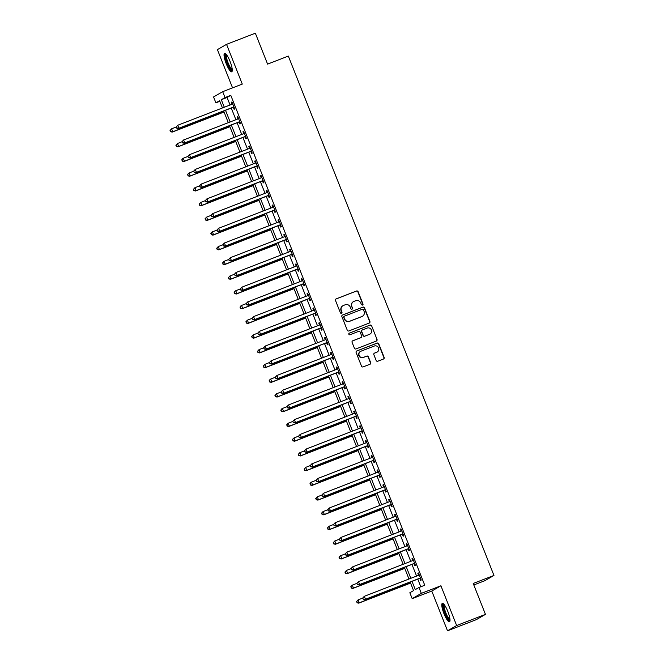 <?xml version="1.0" encoding="UTF-8"?>
<svg xmlns="http://www.w3.org/2000/svg" width="664" height="664" viewBox="0 0 664 664"><rect width="100%" height="100%" fill="white"/><g stroke="black" fill="none" stroke-linecap="round" stroke-linejoin="round"><path stroke-width="1" d="M362.519 305.116A0.871 0.847 60 0 0 362.984 303.996L358.128 291.712A1.245 1.212 60 0 0 356.535 290.998L336.175 298.875A1.245 1.212 60 0 0 335.503 300.468L340.366 312.752A0.871 0.847 60 0 0 341.595 313.2A0.871 0.847 60 0 0 341.952 312.138L341.321 310.553A3.984 3.876 60 0 1 343.479 305.448L345.172 304.793A3.984 3.876 60 0 1 350.252 307.092L350.882 308.685A0.871 0.847 60 0 0 352.111 309.125A0.871 0.847 60 0 0 352.468 308.071L351.837 306.477A3.984 3.876 60 0 1 353.995 301.381L355.688 300.726A3.984 3.876 60 0 1 360.776 303.016L361.407 304.61A0.871 0.847 60 0 0 362.743 304.137L357.879 291.861A1.245 1.212 60 0 0 356.286 291.139L335.926 299.016A1.245 1.212 60 0 0 335.893 299.032M341.462 313.259A0.871 0.847 60 0 0 341.703 312.279L341.321 310.553M351.986 309.192A0.871 0.847 60 0 0 352.219 308.212L351.837 306.477M447.826 611.453A9.885 2.2 -111.2 0 0 442.332 603.344A9.885 2.2 -111.2 0 0 443.975 613.669A9.885 2.2 -111.2 0 0 449.47 621.778A9.885 2.2 -111.2 0 0 447.826 611.453M230.084 61.478A9.885 2.2 -111.2 0 0 224.59 53.369A9.885 2.2 -111.2 0 0 226.225 63.702A9.885 2.2 -111.2 0 0 231.719 71.812A9.885 2.2 -111.2 0 0 230.084 61.478M376.173 360.519A1.245 1.212 60 0 0 377.758 361.233L383.468 359.025A1.245 1.212 60 0 0 384.141 357.431L378.746 343.794A1.245 1.212 60 0 0 377.152 343.072L356.792 350.949A1.245 1.212 60 0 0 356.12 352.551L361.523 366.188A1.245 1.212 60 0 0 363.108 366.901L370.014 364.237A1.245 1.212 60 0 0 370.686 362.644L368.371 356.8A1.245 1.212 60 0 0 366.785 356.087L363.366 357.406A3.328 3.245 60 0 1 360.477 351.439A3.328 3.245 60 0 1 360.917 351.223L374.313 346.035A3.328 3.245 60 0 1 377.202 352.011A3.328 3.245 60 0 1 376.762 352.219L374.529 353.09A1.245 1.212 60 0 0 373.857 354.684L376.173 360.519M485.459 614.374L476.32 619.653L447.511 630.8L456.649 625.529L485.459 614.374L473.216 583.465L493.958 575.439L288.334 56.083L267.592 64.117L255.349 33.2L226.548 44.347L242.285 84.096L222.689 91.682L225.021 97.566L230.781 95.334L424.752 585.25L418.992 587.474L421.325 593.367L412.186 598.637L409.854 592.744L413.564 590.611L410.178 582.062M456.649 625.529L440.913 585.781L421.325 593.367M369.234 323.077A1.245 1.212 60 0 0 369.906 321.484L364.511 307.839A1.245 1.212 60 0 0 362.917 307.125L342.558 315.002A1.245 1.212 60 0 0 341.885 316.595L347.289 330.24A1.245 1.212 60 0 0 348.874 330.954L369.234 323.077M371.624 325.817L377.027 339.453A1.245 1.212 60 0 1 376.355 341.047L355.995 348.932A1.245 1.212 60 0 1 354.402 348.21L352.094 342.375A1.245 1.212 60 0 1 352.767 340.781L361.025 337.586A1.245 1.212 60 0 0 361.697 335.992L360.162 332.116A1.245 1.212 60 0 0 358.577 331.402L349.978 334.731A0.871 0.847 60 0 1 349.222 333.162A0.871 0.847 60 0 1 349.339 333.112L370.039 325.094A1.245 1.212 60 0 1 371.624 325.817L377.027 339.453M226.548 44.347L217.41 49.626L232.549 87.864M230.781 95.334L227.08 97.475L230.068 105.003M231.271 108.049L235.894 119.727M237.098 122.774L241.721 134.452M242.924 137.498L247.547 149.168M248.751 152.214L253.374 163.892M254.586 166.938L259.209 178.608M260.412 181.654L265.036 193.332M266.239 196.378L270.862 208.056M272.066 211.102L276.689 222.772M277.901 225.818L282.515 237.496M283.727 240.542L288.35 252.212M289.554 255.258L294.177 266.936M295.38 269.982L300.003 281.661M301.207 284.698L305.83 296.376M307.042 299.423L311.665 311.101M312.868 314.147L317.492 325.817M318.695 328.863L323.318 340.541M324.522 343.587L329.145 355.257M330.348 358.303L334.971 369.981M336.183 373.027L340.806 384.705M342.01 387.751L346.633 399.421M347.836 402.467L352.459 414.145M353.663 417.191L358.286 428.861M359.498 431.907L364.113 443.585M365.324 446.631L369.948 458.309M371.151 461.356L375.774 473.025M376.978 476.071L381.601 487.749M382.804 490.796L387.427 502.465M388.639 505.511L393.262 517.19M394.466 520.236L399.089 531.914M400.292 534.96L404.916 546.63M406.119 549.676L410.742 561.354M411.946 564.4L416.569 576.07M417.781 579.116L420.81 586.777M233.363 107.41L234.126 109.328L234.741 108.971L231.943 101.899L231.329 102.256L232.085 104.173M239.198 122.126L239.953 124.043L240.567 123.687L237.77 116.623L237.156 116.98L237.911 118.897M245.024 136.85L245.78 138.768L246.402 138.411L243.597 131.347L242.982 131.696L243.738 133.613M250.851 151.575L251.606 153.484L252.229 153.127L249.432 146.063L248.809 146.42L249.573 148.338M256.678 166.29L257.441 168.208L258.055 167.851L255.258 160.788L254.644 161.144L255.399 163.053M262.504 181.015L263.268 182.932L263.882 182.575L261.085 175.503L260.471 175.86L261.226 177.778M268.339 195.731L269.094 197.648L269.708 197.291L266.911 190.228L266.297 190.585L267.053 192.502M274.166 210.455L274.921 212.372L275.543 212.015L272.746 204.952L272.124 205.3L272.887 207.218M279.992 225.179L280.748 227.088L281.37 226.731L278.573 219.668L277.95 220.025L278.714 221.942M285.819 239.895L286.582 241.812L287.197 241.455L284.399 234.392L283.785 234.749L284.541 236.658M291.645 254.619L292.409 256.536L293.023 256.179L290.226 249.108L289.612 249.465L290.367 251.382M297.48 269.335L298.236 271.252L298.85 270.895L296.053 263.832L295.438 264.189L296.194 266.106M303.307 284.059L304.062 285.976L304.685 285.62L301.888 278.548L301.265 278.905L302.029 280.822M309.133 298.783L309.897 300.692L310.511 300.336L307.714 293.272L307.092 293.629L307.855 295.546M314.96 313.499L315.724 315.417L316.338 315.06L313.541 307.996L312.927 308.353L313.682 310.262M320.795 328.224L321.55 330.141L322.164 329.784L319.367 322.712L318.753 323.069L319.508 324.986M326.622 342.939L327.377 344.857L327.999 344.5L325.194 337.436L324.58 337.793L325.335 339.711M332.448 357.664L333.203 359.581L333.826 359.224L331.029 352.152L330.406 352.509L331.17 354.427M338.275 372.379L339.038 374.297L339.653 373.94L336.856 366.877L336.241 367.233L336.997 369.151M344.101 387.104L344.865 389.021L345.479 388.664L342.682 381.601L342.068 381.958L342.823 383.867M349.936 401.828L350.692 403.737L351.306 403.388L348.509 396.317L347.894 396.674L348.65 398.591M355.763 416.544L356.518 418.461L357.141 418.104L354.344 411.041L353.721 411.398L354.485 413.315M361.589 431.268L362.345 433.185L362.967 432.828L360.17 425.757L359.548 426.114L360.311 428.031M367.416 445.984L368.18 447.901L368.794 447.544L365.997 440.481L365.383 440.838L366.138 442.755M373.243 460.708L374.006 462.625L374.62 462.269L371.823 455.205L371.209 455.562L371.964 457.471M379.078 475.432L379.833 477.341L380.447 476.993L377.65 469.921L377.036 470.278L377.791 472.195M384.904 490.148L385.659 492.065L386.282 491.709L383.485 484.645L382.862 485.002L383.626 486.919M390.731 504.872L391.494 506.79L392.109 506.433L389.311 499.361L388.689 499.718L389.453 501.635M396.557 519.588L397.321 521.506L397.935 521.149L395.138 514.085L394.524 514.442L395.279 516.36M402.392 534.312L403.148 536.23L403.762 535.873L400.965 528.81L400.351 529.158L401.106 531.076M408.219 549.037L408.974 550.946L409.597 550.597L406.791 543.525L406.177 543.882L406.932 545.8M414.046 563.753L414.801 565.67L415.423 565.313L412.626 558.25L412.004 558.607L412.767 560.516M419.872 578.477L420.636 580.394L421.25 580.037L418.453 572.966L417.839 573.322L418.594 575.24M473.814 584.967L484.82 580.709L493.958 575.439M440.913 585.781L431.774 591.051L447.511 630.8M431.774 591.051L412.186 598.637M219.834 101.31L215.891 102.837L213.559 96.952L222.689 91.682M412.02 581.349L415.291 589.615L418.992 587.474M225.021 97.566L221.319 99.708L224.299 107.236M225.511 110.282L230.134 121.96M231.338 125.006L235.961 136.676M237.164 139.722L241.787 151.4M242.991 154.446L247.614 166.116M248.826 169.162L253.441 180.84M254.652 183.887L259.275 195.565M260.479 198.611L265.102 210.28M266.305 213.327L270.929 225.005M272.132 228.051L276.755 239.721M277.967 242.767L282.59 254.445M283.794 257.491L288.417 269.169M289.62 272.215L294.243 283.885M295.447 286.931L300.07 298.609M301.273 301.655L305.897 313.325M307.108 316.371L311.731 328.049M312.935 331.095L317.558 342.773M318.762 345.819L323.385 357.489M324.588 360.535L329.211 372.213M330.423 375.26L335.038 386.929M336.25 389.976L340.873 401.654M342.076 404.7L346.699 416.378M347.903 419.424L352.526 431.094M353.729 434.14L358.352 445.818M359.564 448.864L364.187 460.534M365.391 463.58L370.014 475.258M371.217 478.304L375.841 489.982M377.044 493.02L381.667 504.698M382.871 507.744L387.494 519.422M388.706 522.468L393.329 534.138M394.532 537.184L399.155 548.862M400.359 551.909L404.982 563.578M406.185 566.624L410.808 578.303M222.465 107.95L219.593 100.704L215.891 102.837M408.966 579.016L404.351 567.338M403.139 564.292L398.516 552.622M397.313 549.576L392.69 537.898M391.486 534.852L386.863 523.182M385.659 520.136L381.036 508.458M379.825 505.412L375.202 493.734M373.998 490.688L369.375 479.018M368.171 475.972L363.548 464.294M362.345 461.248L357.722 449.578M356.51 446.532L351.895 434.854M350.683 431.808L346.06 420.129M344.857 417.083L340.234 405.413M339.03 402.367L334.407 390.689M333.203 387.643L328.58 375.973M327.369 372.927L322.745 361.249M321.542 358.203L316.919 346.525M315.715 343.479L311.092 331.809M309.889 328.763L305.266 317.085M304.062 314.039L299.439 302.369M298.227 299.323L293.604 287.645M292.401 284.599L287.778 272.921M286.574 269.874L281.951 258.205M280.748 255.159L276.124 243.481M274.913 240.434L270.298 228.765M269.086 225.718L264.463 214.04M263.259 210.994L258.636 199.316M257.433 196.278L252.81 184.6M251.606 181.554L246.983 169.876M245.771 166.83L241.148 155.16M239.945 152.114L235.322 140.436M234.118 137.39L229.495 125.72M228.291 122.674L223.668 110.996M227.08 97.475L221.319 99.708M231.329 102.256L231.985 102.007M237.156 116.98L237.812 116.723M242.982 131.696L243.638 131.447M248.809 146.42L249.473 146.163M254.644 161.144L255.3 160.887M260.471 175.86L261.126 175.611M266.297 190.585L266.953 190.327M272.124 205.3L272.779 205.052M277.95 220.025L278.614 219.767M283.785 234.749L284.441 234.492M289.612 249.465L290.268 249.216M295.438 264.189L296.094 263.932M301.265 278.905L301.921 278.656M307.092 293.629L307.756 293.372M312.927 308.353L313.582 308.096M318.753 323.069L319.409 322.82M324.58 337.793L325.236 337.536M330.406 352.509L331.07 352.26M336.241 367.233L336.897 366.976M342.068 381.958L342.724 381.7M347.894 396.674L348.55 396.416M353.721 411.398L354.377 411.14M359.548 426.114L360.212 425.865M365.383 440.838L366.038 440.581M371.209 455.562L371.865 455.305M377.036 470.278L377.692 470.021M382.862 485.002L383.518 484.745M388.689 499.718L389.353 499.469M394.524 514.442L395.18 514.185M400.351 529.158L401.006 528.909M406.177 543.882L406.833 543.625M412.004 558.607L412.668 558.349M417.839 573.322L418.494 573.073M353.472 301.63L353.223 301.771A3.984 3.876 60 0 0 351.596 306.619M342.948 305.706L342.707 305.847A3.984 3.876 60 0 0 341.072 310.694M369.275 323.061A1.245 1.212 60 0 0 369.665 321.625L364.262 307.98A1.245 1.212 60 0 0 362.677 307.266L342.317 315.143A1.245 1.212 60 0 0 342.275 315.159M363.432 309.723A0.871 0.847 60 0 0 362.32 309.225L344.45 316.139A0.871 0.847 60 0 0 343.977 317.259L344.641 318.928A3.984 3.876 60 0 0 349.721 321.227L361.938 316.504A3.984 3.876 60 0 0 364.096 311.399L363.432 309.723M344.201 316.28A0.871 0.847 60 0 0 343.728 317.4L343.977 317.259M362.461 316.247L362.212 316.396A3.984 3.876 60 0 1 361.689 316.645L349.48 321.376A3.984 3.876 60 0 1 344.392 319.077L343.728 317.4M376.388 341.039A1.245 1.212 60 0 0 376.778 339.594M352.767 340.781L352.518 340.922A1.245 1.212 60 0 0 352.484 340.939L360.776 337.727A1.245 1.212 60 0 0 360.942 337.652L361.191 337.503M349.106 333.245L370.039 325.094M369.591 334.266A3.328 3.245 60 0 0 371.292 329.776A3.328 3.245 60 0 0 367.142 328.082L362.419 329.908A1.245 1.212 60 0 0 361.747 331.502L363.283 335.378A1.245 1.212 60 0 0 364.868 336.1L369.342 334.407A3.328 3.245 60 0 0 369.782 334.199L370.031 334.058M362.253 329.991L362.013 330.132A1.245 1.212 60 0 0 361.498 331.651L361.747 331.502M369.342 334.407L364.619 336.241A1.245 1.212 60 0 1 363.034 335.519L361.498 331.651M371.375 325.958A1.245 1.212 60 0 0 369.79 325.244M377.202 352.011L376.961 352.152A3.328 3.245 60 0 1 376.521 352.368L374.288 353.231A1.245 1.212 60 0 0 374.247 353.24M360.477 351.439L360.228 351.58A3.328 3.245 60 0 0 363.117 357.556L363.366 357.406M370.047 364.221A1.245 1.212 60 0 0 370.437 362.785L368.122 356.95A1.245 1.212 60 0 0 366.536 356.228L363.117 357.556M383.51 359.008A1.245 1.212 60 0 0 383.9 357.572L378.497 343.935A1.245 1.212 60 0 0 376.903 343.213L356.551 351.098A1.245 1.212 60 0 0 356.51 351.107M176.242 127.015L171.619 128.799L172.789 131.746L172.175 132.103L224.067 112.008M170.756 131.547L170.291 130.368L170.507 131.688L172.789 131.746L224.025 111.909M170.042 130.509L171.619 128.799L170.291 130.368M172.175 132.103L170.507 131.688M176.217 126.948L176.682 128.127L176.217 126.948L177.794 125.239L232.184 104.19A1.27 1.237 60 0 0 232.583 103.933L232.699 103.816M176.466 126.807L177.794 125.239L178.965 128.185L178.342 128.542L232.732 107.485A1.27 1.237 60 0 1 233.197 107.402L234.126 107.427M233.985 107.053L233.811 107.045A1.27 1.237 60 0 0 233.346 107.128L178.965 128.185L176.931 127.986M231.993 104.256L232.632 103.65M176.682 128.127L178.342 128.542M182.069 141.731L177.454 143.524L178.616 146.462L178.002 146.819L229.902 126.733M176.582 146.271L176.118 145.092L176.333 146.412L178.616 146.462L229.86 126.633M175.869 145.233L177.454 143.524L176.118 145.092M178.002 146.819L176.333 146.412M187.895 156.455L183.281 158.239L184.443 161.186L183.828 161.543L235.728 141.457M182.409 160.987L181.944 159.808L182.168 161.128L184.443 161.186L235.687 141.349M181.695 159.958L182.658 158.596L181.944 159.808M183.828 161.543L182.168 161.128M193.722 171.171L189.107 172.964L190.278 175.91L189.655 176.259L241.555 156.173M188.244 175.711L187.771 174.532L187.995 175.852L190.278 175.91L241.513 156.073M187.53 174.673L188.493 173.321L187.771 174.532M189.655 176.259L187.995 175.852M182.044 141.673L182.509 142.851L182.044 141.673L183.621 139.963L238.011 118.906A1.27 1.237 60 0 0 238.409 118.657L238.534 118.541M182.293 141.532L183.621 139.963L184.791 142.901L184.177 143.258L238.559 122.209A1.27 1.237 60 0 1 239.023 122.126L239.961 122.143M239.812 121.769L239.638 121.769A1.27 1.237 60 0 0 239.181 121.852L184.791 142.901L182.758 142.71M237.828 118.98L238.467 118.366M182.509 142.851L184.177 143.258M187.87 156.389L188.335 157.567L187.87 156.389L189.456 154.679L243.837 133.63A1.27 1.237 60 0 0 244.236 133.373L244.36 133.257M188.119 156.248L189.456 154.679L190.618 157.625L190.004 157.982L244.385 136.925A1.27 1.237 60 0 1 244.85 136.85L245.788 136.867M245.638 136.493L245.472 136.493A1.27 1.237 60 0 0 245.008 136.568L190.618 157.625L188.584 157.426M243.655 133.696L244.294 133.09M188.335 157.567L190.004 157.982M193.697 171.113L194.17 172.291L193.697 171.113L195.282 169.403L249.672 148.346A1.27 1.237 60 0 0 250.062 148.097L250.187 147.981M193.946 170.972L195.282 169.403L196.444 172.341L195.83 172.698L250.22 151.649A1.27 1.237 60 0 1 250.685 151.566L251.614 151.583M251.465 151.218L251.299 151.209A1.27 1.237 60 0 0 250.834 151.292L196.444 172.341L194.411 172.15M249.481 148.421L250.12 147.815M194.17 172.291L195.83 172.698M199.557 185.895L194.934 187.68L196.104 190.626L195.482 190.983L247.381 170.897M194.071 190.427L193.606 189.257L193.822 190.576L196.104 190.626L247.34 170.797M193.357 189.398L194.934 187.68L193.606 189.257M195.482 190.983L193.822 190.576M199.532 185.837L199.997 187.007L199.532 185.837L201.109 184.119L255.499 163.07A1.27 1.237 60 0 0 255.897 162.821L256.013 162.705M199.773 185.688L201.109 184.119L202.279 187.065L201.657 187.422L256.047 166.373A1.27 1.237 60 0 1 256.512 166.29L257.441 166.307M257.3 165.934L257.126 165.934A1.27 1.237 60 0 0 256.661 166.017L202.279 187.065L200.246 186.866M255.308 163.145L255.947 162.531M199.997 187.007L201.657 187.422M232.267 70.152A8.557 1.901 68.8 0 1 230.972 69.595A8.557 1.901 68.8 0 1 226.524 60.723A8.557 1.901 68.8 0 1 226.109 54.232M226.582 54.805A7.918 1.76 -111.2 0 0 227.553 61.395A7.918 1.76 -111.2 0 0 231.404 68.832A7.918 1.76 -111.2 0 0 232.234 69.413M225.179 53.452A9.819 2.183 -111.2 0 0 226.573 61.76A9.819 2.183 -111.2 0 0 231.246 70.691A9.819 2.183 -111.2 0 0 232.109 71.355M450.018 620.118A8.557 1.901 68.8 0 1 445.154 613.163A8.557 1.901 68.8 0 1 443.851 604.198M444.324 604.771A7.918 1.76 -111.2 0 0 445.859 612.872A7.918 1.76 -111.2 0 0 449.984 619.379M442.929 603.418A9.819 2.183 -111.2 0 0 444.913 613.304A9.819 2.183 -111.2 0 0 449.86 621.321M205.383 200.619L200.769 202.404L201.931 205.35L201.316 205.707L253.208 185.613M199.897 205.151L199.432 203.972L199.648 205.292L201.931 205.35L253.175 185.513M199.183 204.114L200.769 202.404L199.432 203.972M201.316 205.707L199.648 205.292M211.21 215.335L206.595 217.128L207.757 220.066L207.143 220.423L259.043 200.337M205.724 219.875L205.259 218.697L205.483 220.016L207.757 220.066L259.002 200.237M205.01 218.838L206.595 217.128L205.259 218.697M207.143 220.423L205.483 220.016M217.037 230.059L212.422 231.844L213.584 234.79L212.97 235.147L264.87 215.061M211.55 234.591L211.086 233.413L211.31 234.732L213.584 234.79L264.828 214.953M210.845 233.562L211.808 232.201L211.086 233.413M212.97 235.147L211.31 234.732M222.863 244.775L218.248 246.568L219.419 249.515L218.796 249.863L270.696 229.777M217.385 249.315L216.921 248.137L217.136 249.457L219.419 249.515L270.655 229.678M216.672 248.278L218.248 246.568L216.921 248.137M218.796 249.863L217.136 249.457M228.698 259.499L224.075 261.284L225.245 264.231L224.623 264.587L276.523 244.501M223.212 264.031L222.747 262.861L222.963 264.181L225.245 264.231L276.481 244.393M222.498 263.002L224.075 261.284L222.747 262.861M224.623 264.587L222.963 264.181M205.359 200.553L205.823 201.732L205.359 200.553L206.936 198.843L261.326 177.794A1.27 1.237 60 0 0 261.724 177.537L261.84 177.421M205.608 200.412L206.936 198.843L208.106 201.79L207.483 202.147L261.873 181.089A1.27 1.237 60 0 1 262.338 181.006L263.276 181.031M263.127 180.658L262.952 180.649A1.27 1.237 60 0 0 262.488 180.732L208.106 201.79L206.072 201.59M261.135 177.861L261.774 177.255M205.823 201.732L207.483 202.147M211.185 215.277L211.65 216.456L211.185 215.277L212.77 213.559L267.152 192.51A1.27 1.237 60 0 0 267.55 192.261L267.675 192.145M211.434 215.136L212.77 213.559L213.932 216.506L213.318 216.862L267.7 195.814A1.27 1.237 60 0 1 268.165 195.731L269.103 195.747M268.953 195.374L268.787 195.374A1.27 1.237 60 0 0 268.322 195.457L213.932 216.506L211.899 216.315M266.969 192.585L267.609 191.971M211.65 216.456L213.318 216.862M217.012 229.993L217.485 231.172L217.012 229.993L218.597 228.283L272.979 207.234A1.27 1.237 60 0 0 273.377 206.977L273.502 206.861M217.261 229.852L218.597 228.283L219.759 231.23L219.145 231.587L273.526 210.529A1.27 1.237 60 0 1 273.991 210.455L274.929 210.471M274.78 210.098L274.614 210.098A1.27 1.237 60 0 0 274.149 210.173L219.759 231.23L217.726 231.031M272.796 207.301L273.435 206.695M217.485 231.172L219.145 231.587M222.847 244.717L223.311 245.896L222.847 244.717L224.424 243.007L278.814 221.95A1.27 1.237 60 0 0 279.204 221.701L279.328 221.585M223.087 244.576L224.424 243.007L225.586 245.946L224.971 246.302L279.361 225.254A1.27 1.237 60 0 1 279.826 225.171L280.756 225.187M280.606 224.822L280.44 224.814A1.27 1.237 60 0 0 279.976 224.897L225.586 245.946L223.552 245.755M278.623 222.025L279.262 221.419M223.311 245.896L224.971 246.302M228.673 259.441L229.138 260.612L228.673 259.441L230.25 257.723L284.64 236.674A1.27 1.237 60 0 0 285.039 236.425L285.155 236.309M228.922 259.292L230.25 257.723L231.421 260.67L230.798 261.027L285.188 239.978A1.27 1.237 60 0 1 285.653 239.895L286.582 239.911M286.441 239.538L286.267 239.538A1.27 1.237 60 0 0 285.802 239.621L231.421 260.67L229.387 260.471M284.449 236.749L285.088 236.135M229.138 260.612L230.798 261.027M234.525 274.224L229.91 276.008L231.072 278.955L230.458 279.312L282.349 259.217M229.038 278.755L228.574 277.577L228.789 278.897L231.072 278.955L282.316 259.118M228.325 277.718L229.91 276.008L228.574 277.577M230.458 279.312L228.789 278.897M234.5 274.157L234.965 275.336L234.5 274.157L236.077 272.447L290.467 251.39A1.27 1.237 60 0 0 290.865 251.141L290.99 251.025M234.749 274.016L236.077 272.447L237.247 275.394L236.625 275.743L291.015 254.694A1.27 1.237 60 0 1 291.479 254.611L292.417 254.636M292.268 254.262L292.094 254.254A1.27 1.237 60 0 0 291.637 254.337L237.247 275.394L235.214 275.195M290.284 251.465L290.923 250.859M234.965 275.336L236.625 275.743M240.351 288.94L235.737 290.732L236.899 293.671L236.284 294.027L288.184 273.942M234.865 293.48L234.4 292.301L234.624 293.621L236.899 293.671L288.143 273.842M234.151 292.442L235.114 291.081L234.4 292.301M236.284 294.027L234.624 293.621M240.327 288.882L240.791 290.06L240.327 288.882L241.912 287.163L296.293 266.115A1.27 1.237 60 0 0 296.692 265.866L296.816 265.749M240.576 288.74L241.912 287.163L243.074 290.11L242.46 290.467L296.841 269.418A1.27 1.237 60 0 1 297.306 269.335L298.244 269.352M298.094 268.978L297.928 268.978A1.27 1.237 60 0 0 297.464 269.061L243.074 290.11L241.04 289.911M296.111 266.189L296.75 265.575M240.791 290.06L242.46 290.467M246.178 303.664L241.563 305.448L242.725 308.395L242.111 308.752L294.011 288.666M240.7 308.196L240.227 307.017L240.451 308.337L242.725 308.395L293.969 288.558M239.986 307.158L240.949 305.805L240.227 307.017M242.111 308.752L240.451 308.337M246.153 303.597L246.626 304.776L246.153 303.597L247.738 301.888L302.128 280.839A1.27 1.237 60 0 0 302.518 280.582L302.643 280.465M246.402 303.456L247.738 301.888L248.9 304.834L248.286 305.191L302.676 284.134A1.27 1.237 60 0 1 303.133 284.051L304.07 284.076M303.921 283.702L303.755 283.702A1.27 1.237 60 0 0 303.29 283.777L248.9 304.834L246.867 304.635M301.937 280.905L302.577 280.299M246.626 304.776L248.286 305.191M252.013 318.38L247.39 320.172L248.56 323.111L247.938 323.468L299.837 303.382M246.527 322.92L246.062 321.741L246.278 323.061L248.56 323.111L299.796 303.282M245.813 321.882L247.39 320.172L246.062 321.741M247.938 323.468L246.278 323.061M251.988 318.322L252.453 319.5L251.988 318.322L253.565 316.612L307.955 295.555A1.27 1.237 60 0 0 308.345 295.306L308.469 295.189M252.229 318.18L253.565 316.612L254.727 319.55L254.113 319.907L308.503 298.858A1.27 1.237 60 0 1 308.967 298.775L309.897 298.792M309.756 298.426L309.582 298.418A1.27 1.237 60 0 0 309.117 298.501L254.727 319.55L252.702 319.359M307.764 295.629L308.403 295.023M252.453 319.5L254.113 319.907M257.839 333.104L253.216 334.888L254.387 337.835L253.772 338.192L305.664 318.106M252.353 337.636L251.888 336.457L252.104 337.785L254.387 337.835L305.623 317.998M251.639 336.606L252.602 335.245L251.888 336.457M253.772 338.192L252.104 337.785M257.815 333.046L258.279 334.216L257.815 333.046L259.392 331.328L313.781 310.279A1.27 1.237 60 0 0 314.18 310.03L314.296 309.905M258.064 332.896L259.392 331.328L260.562 334.274L259.939 334.631L314.329 313.574A1.27 1.237 60 0 1 314.794 313.499L315.724 313.516M315.583 313.142L315.408 313.142A1.27 1.237 60 0 0 314.943 313.225L260.562 334.274L258.528 334.075M313.591 310.354L314.23 309.739M258.279 334.216L259.939 334.631M263.666 347.828L259.051 349.613L260.213 352.559L259.599 352.916L311.499 332.822M258.18 352.36L257.715 351.181L257.931 352.501L260.213 352.559L311.457 332.722M257.466 351.322L259.051 349.613L257.715 351.181M259.599 352.916L257.931 352.501M263.641 347.762L264.106 348.94L263.641 347.762L265.218 346.052L319.608 324.995A1.27 1.237 60 0 0 320.007 324.746L320.131 324.63M263.89 347.621L265.218 346.052L266.388 348.998L265.774 349.347L320.156 328.298A1.27 1.237 60 0 1 320.621 328.215L321.559 328.24M321.409 327.867L321.235 327.858A1.27 1.237 60 0 0 320.778 327.941L266.388 348.998L264.355 348.799M319.425 325.069L320.065 324.464M264.106 348.94L265.774 349.347M269.493 362.544L264.878 364.337L266.04 367.275L265.426 367.632L317.326 347.546M264.006 367.084L263.542 365.906L263.766 367.225L266.04 367.275L317.284 347.446M263.293 366.047L264.878 364.337L263.542 365.906M265.426 367.632L263.766 367.225M275.319 377.268L270.704 379.053L271.875 381.999L271.252 382.356L323.152 362.262M269.841 381.8L269.368 380.621L269.592 381.941L271.875 381.999L323.111 362.162M269.127 380.762L270.09 379.41L269.368 380.621M271.252 382.356L269.592 381.941M281.154 391.984L276.531 393.777L277.701 396.715L277.079 397.072L328.979 376.986M275.668 396.524L275.203 395.346L275.419 396.665L277.701 396.715L328.937 376.886M274.954 395.487L276.531 393.777L275.203 395.346M277.079 397.072L275.419 396.665M286.981 406.708L282.366 408.493L283.528 411.439L282.914 411.796L334.805 391.71M281.494 411.24L281.03 410.061L281.245 411.389L283.528 411.439L334.772 391.602M280.781 410.211L281.743 408.85L281.03 410.061M282.914 411.796L281.245 411.389M292.807 421.433L288.193 423.217L289.355 426.163L288.74 426.52L340.64 406.426M287.321 425.964L286.856 424.786L287.08 426.105L289.355 426.163L340.599 406.327M286.607 424.927L288.193 423.217L286.856 424.786M288.74 426.52L287.08 426.105M298.634 436.148L294.019 437.941L295.181 440.879L294.567 441.236L346.467 421.15M293.148 440.689L292.683 439.51L292.907 440.83L295.181 440.879L346.425 421.051M292.442 439.651L293.405 438.29L292.683 439.51M294.567 441.236L292.907 440.83M304.469 450.873L299.846 452.657L301.016 455.604L300.394 455.961L352.293 435.866M298.983 455.404L298.518 454.226L298.734 455.546L301.016 455.604L352.252 435.767M298.269 454.367L299.846 452.657L298.518 454.226M300.394 455.961L298.734 455.546M310.296 465.589L305.672 467.381L306.843 470.319L306.22 470.676L358.12 450.59M304.809 470.129L304.344 468.95L304.56 470.27L306.843 470.319L358.079 450.491M304.095 469.091L305.672 467.381L304.344 468.95M306.22 470.676L304.56 470.27M316.122 480.313L311.507 482.097L312.669 485.044L312.055 485.401L363.947 465.315M310.636 484.844L310.171 483.666L310.387 484.986L312.669 485.044L363.913 465.207M309.922 483.815L310.885 482.454L310.171 483.666M312.055 485.401L310.387 484.986M269.468 362.486L269.933 363.664L269.468 362.486L271.053 360.768L325.435 339.719A1.27 1.237 60 0 0 325.833 339.47L325.958 339.354M269.717 362.345L271.053 360.768L272.215 363.714L271.601 364.071L325.982 343.022A1.27 1.237 60 0 1 326.447 342.939L327.385 342.956M327.236 342.582L327.07 342.582A1.27 1.237 60 0 0 326.605 342.666L272.215 363.714L270.182 363.515M325.252 339.794L325.891 339.179M269.933 363.664L271.601 364.071M275.294 377.202L275.767 378.38L275.294 377.202L276.88 375.492L331.27 354.443A1.27 1.237 60 0 0 331.66 354.186L331.784 354.07M275.543 377.061L276.88 375.492L278.042 378.438L277.428 378.795L331.817 357.738A1.27 1.237 60 0 1 332.282 357.655L333.212 357.68M333.062 357.307L332.896 357.307A1.27 1.237 60 0 0 332.432 357.381L278.042 378.438L276.008 378.239M331.079 354.51L331.718 353.904M275.767 378.38L277.428 378.795M281.129 391.926L281.594 393.105L281.129 391.926L282.706 390.216L337.096 369.159A1.27 1.237 60 0 0 337.495 368.91L337.611 368.794M281.37 391.785L282.706 390.216L283.877 393.154L283.254 393.511L337.644 372.462A1.27 1.237 60 0 1 338.109 372.379L339.038 372.396M338.897 372.031L338.723 372.023A1.27 1.237 60 0 0 338.258 372.106L283.877 393.154L281.843 392.963M336.905 369.234L337.544 368.628M281.594 393.105L283.254 393.511M286.956 406.65L287.421 407.82L286.956 406.65L288.533 404.932L342.923 383.883A1.27 1.237 60 0 0 343.321 383.634L343.446 383.51M287.205 406.501L288.533 404.932L289.703 407.879L289.081 408.236L343.471 387.178A1.27 1.237 60 0 1 343.935 387.104L344.873 387.12M344.724 386.747L344.55 386.747A1.27 1.237 60 0 0 344.085 386.83L289.703 407.879L287.67 407.679M342.732 383.958L343.371 383.344M287.421 407.82L289.081 408.236M292.782 421.366L293.247 422.545L292.782 421.366L294.368 419.656L348.749 398.599A1.27 1.237 60 0 0 349.148 398.35L349.272 398.234M293.031 421.225L294.368 419.656L295.53 422.603L294.916 422.951L349.297 401.903A1.27 1.237 60 0 1 349.762 401.82L350.7 401.844M350.55 401.471L350.384 401.463A1.27 1.237 60 0 0 349.92 401.546L295.53 422.603L293.496 422.404M348.567 398.674L349.206 398.068M293.247 422.545L294.916 422.951M298.609 436.09L299.082 437.269L298.609 436.09L300.194 434.372L354.576 413.323A1.27 1.237 60 0 0 354.974 413.074L355.099 412.958M298.858 435.949L300.194 434.372L301.356 437.319L300.742 437.676L355.132 416.627A1.27 1.237 60 0 1 355.589 416.544L356.526 416.56M356.377 416.187L356.211 416.187A1.27 1.237 60 0 0 355.746 416.27L301.356 437.319L299.323 437.119M354.393 413.398L355.032 412.784M299.082 437.269L300.742 437.676M304.444 450.806L304.909 451.985L304.444 450.806L306.021 449.096L360.411 428.048A1.27 1.237 60 0 0 360.801 427.79L360.925 427.674M304.685 450.665L306.021 449.096L307.183 452.043L306.569 452.4L360.959 431.343A1.27 1.237 60 0 1 361.423 431.26L362.353 431.285M362.204 430.911L362.038 430.911A1.27 1.237 60 0 0 361.573 430.986L307.183 452.043L305.149 451.844M360.22 428.114L360.859 427.508M304.909 451.985L306.569 452.4M310.271 465.53L310.735 466.709L310.271 465.53L311.848 463.821L366.237 442.764A1.27 1.237 60 0 0 366.636 442.514L366.752 442.398M310.52 465.389L311.848 463.821L313.018 466.759L312.395 467.116L366.785 446.067A1.27 1.237 60 0 1 367.25 445.984L368.18 446M368.039 445.635L367.864 445.627A1.27 1.237 60 0 0 367.399 445.71L313.018 466.759L310.984 466.568M366.047 442.838L366.686 442.224M310.735 466.709L312.395 467.116M316.097 480.246L316.562 481.425L316.097 480.246L317.674 478.536L372.064 457.488A1.27 1.237 60 0 0 372.462 457.23L372.587 457.114M316.346 480.105L317.674 478.536L318.844 481.483L318.222 481.84L372.612 460.783A1.27 1.237 60 0 1 373.077 460.708L374.015 460.725M373.865 460.351L373.691 460.351A1.27 1.237 60 0 0 373.234 460.434L318.844 481.483L316.811 481.284M371.882 457.562L372.521 456.948M316.562 481.425L318.222 481.84M321.949 495.037L317.334 496.821L318.496 499.768L317.882 500.125L369.782 480.031M316.462 499.569L315.998 498.39L316.222 499.71L318.496 499.768L369.74 479.931M315.749 498.531L317.334 496.821L315.998 498.39M317.882 500.125L316.222 499.71M321.924 494.971L322.389 496.149L321.924 494.971L323.509 493.261L377.891 472.204A1.27 1.237 60 0 0 378.289 471.955L378.414 471.838M322.173 494.829L323.509 493.261L324.671 496.199L324.057 496.556L378.438 475.507A1.27 1.237 60 0 1 378.903 475.424L379.841 475.449M379.692 475.075L379.526 475.067A1.27 1.237 60 0 0 379.061 475.15L324.671 496.199L322.638 496.008M377.708 472.278L378.347 471.672M322.389 496.149L324.057 496.556M327.775 509.753L323.161 511.537L324.322 514.484L323.708 514.841L375.608 494.755M322.297 514.293L321.824 513.114L322.048 514.434L324.322 514.484L375.567 494.655M321.583 513.255L322.546 511.894L321.824 513.114M323.708 514.841L322.048 514.434M327.75 509.695L328.224 510.873L327.75 509.695L329.336 507.977L383.726 486.928A1.27 1.237 60 0 0 384.116 486.679L384.24 486.563M327.999 509.545L329.336 507.977L330.498 510.923L329.883 511.28L384.273 490.231A1.27 1.237 60 0 1 384.73 490.148L385.668 490.165M385.518 489.791L385.352 489.791A1.27 1.237 60 0 0 384.888 489.874L330.498 510.923L328.464 510.724M383.535 487.002L384.174 486.388M328.224 510.873L329.883 511.28M333.61 524.477L328.987 526.261L330.157 529.208L329.535 529.565L381.435 509.471M328.124 529.009L327.659 527.83L327.875 529.15L330.157 529.208L381.393 509.371M327.41 527.971L328.987 526.261L327.659 527.83M329.535 529.565L327.875 529.15M333.585 524.411L334.05 525.589L333.585 524.411L335.162 522.701L389.552 501.652A1.27 1.237 60 0 0 389.951 501.395L390.067 501.279M333.826 524.269L335.162 522.701L336.324 525.647L335.71 526.004L390.1 504.947A1.27 1.237 60 0 1 390.565 504.864L391.494 504.889M391.353 504.515L391.179 504.507A1.27 1.237 60 0 0 390.714 504.59L336.324 525.647L334.299 525.448M389.361 501.718L390 501.112M334.05 525.589L335.71 526.004M339.437 539.193L334.814 540.986L335.984 543.924L335.37 544.281L387.261 524.195M333.95 543.733L333.486 542.554L333.702 543.874L335.984 543.924L387.22 524.095M333.237 542.696L334.814 540.986L333.486 542.554M335.37 544.281L333.702 543.874M339.412 539.135L339.877 540.313L339.412 539.135L340.989 537.425L395.379 516.368A1.27 1.237 60 0 0 395.777 516.119L395.893 516.003M339.661 538.994L340.989 537.425L342.159 540.363L341.537 540.72L395.927 519.671A1.27 1.237 60 0 1 396.391 519.588L397.321 519.605M397.18 519.24L397.006 519.231A1.27 1.237 60 0 0 396.541 519.314L342.159 540.363L340.126 540.172M395.188 516.443L395.827 515.828M339.877 540.313L341.537 540.72M345.263 553.917L340.649 555.702L341.811 558.648L341.196 559.005L393.096 538.919M339.777 558.449L339.312 557.27L339.528 558.59L341.811 558.648L393.055 538.811M339.063 557.42L340.026 556.058L339.312 557.27M341.196 559.005L339.528 558.59M345.238 553.851L345.703 555.029L345.238 553.851L346.815 552.141L401.205 531.092A1.27 1.237 60 0 0 401.604 530.835L401.728 530.719M345.488 553.71L346.815 552.141L347.986 555.087L347.372 555.444L401.753 534.387A1.27 1.237 60 0 1 402.218 534.312L403.156 534.329M403.007 533.956L402.841 533.956A1.27 1.237 60 0 0 402.376 534.03L347.986 555.087L345.952 554.888M401.023 531.159L401.662 530.553M345.703 555.029L347.372 555.444M351.09 568.641L346.475 570.426L347.637 573.372L347.023 573.721L398.923 553.635M345.604 573.173L345.139 571.994L345.363 573.314L347.637 573.372L398.881 553.535M344.89 572.136L346.475 570.426L345.139 571.994M347.023 573.721L345.363 573.314M351.065 568.575L351.53 569.754L351.065 568.575L352.65 566.865L407.032 545.808A1.27 1.237 60 0 0 407.43 545.559L407.555 545.443M351.314 568.434L352.65 566.865L353.812 569.803L353.198 570.16L407.58 549.111A1.27 1.237 60 0 1 408.045 549.028L408.982 549.053M408.833 548.68L408.667 548.671A1.27 1.237 60 0 0 408.202 548.755L353.812 569.803L351.779 569.612M406.849 545.883L407.488 545.277M351.53 569.754L353.198 570.16M356.917 583.357L352.302 585.142L353.472 588.088L352.85 588.445L404.749 568.359M351.439 587.889L350.966 586.719L351.19 588.038L353.472 588.088L404.708 568.26M350.725 586.86L351.688 585.499L350.966 586.719M352.85 588.445L351.19 588.038M356.892 583.299L357.365 584.478L356.892 583.299L358.477 581.581L412.867 560.532A1.27 1.237 60 0 0 413.257 560.283L413.382 560.167M357.141 583.15L358.477 581.581L359.639 584.527L359.025 584.884L413.415 563.836A1.27 1.237 60 0 1 413.879 563.753L414.809 563.769M414.66 563.396L414.494 563.396A1.27 1.237 60 0 0 414.029 563.479L359.639 584.527L357.606 584.328M412.676 560.607L413.315 559.993M357.365 584.478L359.025 584.884M362.751 598.081L358.128 599.866L359.299 602.812L358.676 603.169L410.576 583.075M357.265 602.613L356.8 601.435L357.016 602.754L359.299 602.812L410.535 582.975M356.551 601.576L358.128 599.866L356.8 601.435M358.676 603.169L357.016 602.754M362.727 598.015L363.191 599.194L362.727 598.015L364.304 596.305L418.693 575.256A1.27 1.237 60 0 0 419.092 574.999L419.208 574.883M362.967 597.874L364.304 596.305L365.474 599.252L364.851 599.609L419.241 578.551A1.27 1.237 60 0 1 419.706 578.469L420.636 578.493M420.495 578.12L420.32 578.112A1.27 1.237 60 0 0 419.856 578.195L365.474 599.252L363.44 599.053M418.503 575.323L419.142 574.717M363.191 599.194L364.851 599.609M233.811 107.045L233.197 107.402M233.346 107.128L232.732 107.485M232.583 103.933L232.06 104.231M239.638 121.769L239.023 122.126M239.181 121.852L238.559 122.209M238.409 118.657L237.895 118.956M245.472 136.493L244.85 136.85M245.008 136.568L244.385 136.925M244.236 133.373L243.721 133.672M251.299 151.209L250.685 151.566M250.834 151.292L250.22 151.649M250.062 148.097L249.548 148.396M257.126 165.934L256.512 166.29M256.661 166.017L256.047 166.373M255.897 162.821L255.374 163.12M262.952 180.649L262.338 181.006M262.488 180.732L261.873 181.089M261.724 177.537L261.201 177.836M268.787 195.374L268.165 195.731M268.322 195.457L267.7 195.814M267.55 192.261L267.036 192.56M274.614 210.098L273.991 210.455M274.149 210.173L273.526 210.529M273.377 206.977L272.863 207.276M280.44 224.814L279.826 225.171M279.976 224.897L279.361 225.254M279.204 221.701L278.689 222M286.267 239.538L285.653 239.895M285.802 239.621L285.188 239.978M285.039 236.425L284.516 236.724M292.094 254.254L291.479 254.611M291.637 254.337L291.015 254.694M290.865 251.141L290.351 251.44M297.928 268.978L297.306 269.335M297.464 269.061L296.841 269.418M296.692 265.866L296.177 266.164M303.755 283.702L303.133 284.051M303.29 283.777L302.676 284.134M302.518 280.582L302.004 280.88M309.582 298.418L308.967 298.775M309.117 298.501L308.503 298.858M308.345 295.306L307.83 295.604M315.408 313.142L314.794 313.499M314.943 313.225L314.329 313.574M314.18 310.03L313.657 310.32M321.235 327.858L320.621 328.215M320.778 327.941L320.156 328.298M320.007 324.746L319.492 325.045M327.07 342.582L326.447 342.939M326.605 342.666L325.982 343.022M325.833 339.47L325.318 339.769M332.896 357.307L332.282 357.655M332.432 357.381L331.817 357.738M331.66 354.186L331.145 354.485M338.723 372.023L338.109 372.379M338.258 372.106L337.644 372.462M337.495 368.91L336.972 369.209M344.55 386.747L343.935 387.104M344.085 386.83L343.471 387.178M343.321 383.634L342.798 383.925M350.384 401.463L349.762 401.82M349.92 401.546L349.297 401.903M349.148 398.35L348.633 398.649M356.211 416.187L355.589 416.544M355.746 416.27L355.132 416.627M354.974 413.074L354.46 413.373M362.038 430.911L361.423 431.26M361.573 430.986L360.959 431.343M360.801 427.79L360.286 428.089M367.864 445.627L367.25 445.984M367.399 445.71L366.785 446.067M366.636 442.514L366.113 442.813M373.691 460.351L373.077 460.708M373.234 460.434L372.612 460.783M372.462 457.23L371.948 457.529M379.526 475.067L378.903 475.424M379.061 475.15L378.438 475.507M378.289 471.955L377.774 472.253M385.352 489.791L384.73 490.148M384.888 489.874L384.273 490.231M384.116 486.679L383.601 486.978M391.179 504.507L390.565 504.864M390.714 504.59L390.1 504.947M389.951 501.395L389.428 501.694M397.006 519.231L396.391 519.588M396.541 519.314L395.927 519.671M395.777 516.119L395.254 516.418M402.841 533.956L402.218 534.312M402.376 534.03L401.753 534.387M401.604 530.835L401.089 531.134M408.667 548.671L408.045 549.028M408.202 548.755L407.58 549.111M407.43 545.559L406.916 545.858M414.494 563.396L413.879 563.753M414.029 563.479L413.415 563.836M413.257 560.283L412.742 560.582M420.32 578.112L419.706 578.469M419.856 578.195L419.241 578.551M419.092 574.999L418.569 575.298"/></g></svg>
